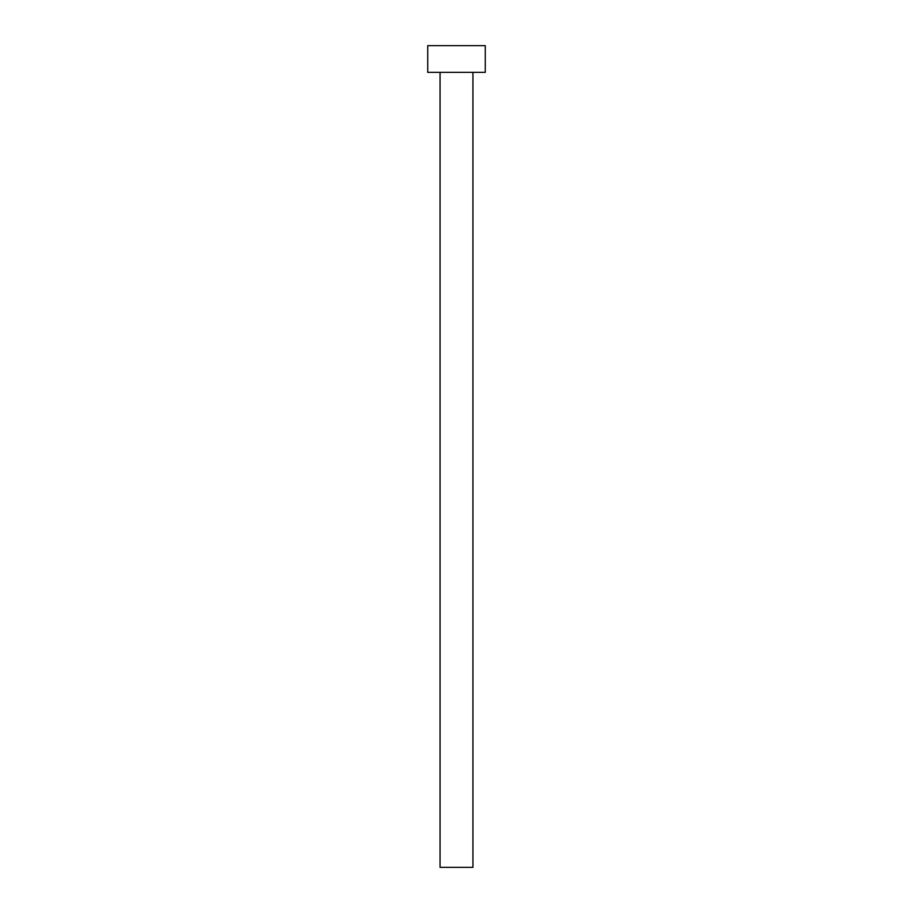 <?xml version="1.0" encoding="UTF-8"?>
<svg xmlns="http://www.w3.org/2000/svg" width="913" height="913" viewBox="0 0 913 913"><rect width="100%" height="100%" fill="white"/><g stroke="black" fill="none" stroke-linecap="round" stroke-linejoin="round"><path stroke-width="1.37" d="M472.934 72.355L472.934 867.35L440.066 867.35L440.066 72.355M485.26 72.355L427.741 72.355L427.741 45.65L485.26 45.65L485.26 72.355"/></g></svg>
